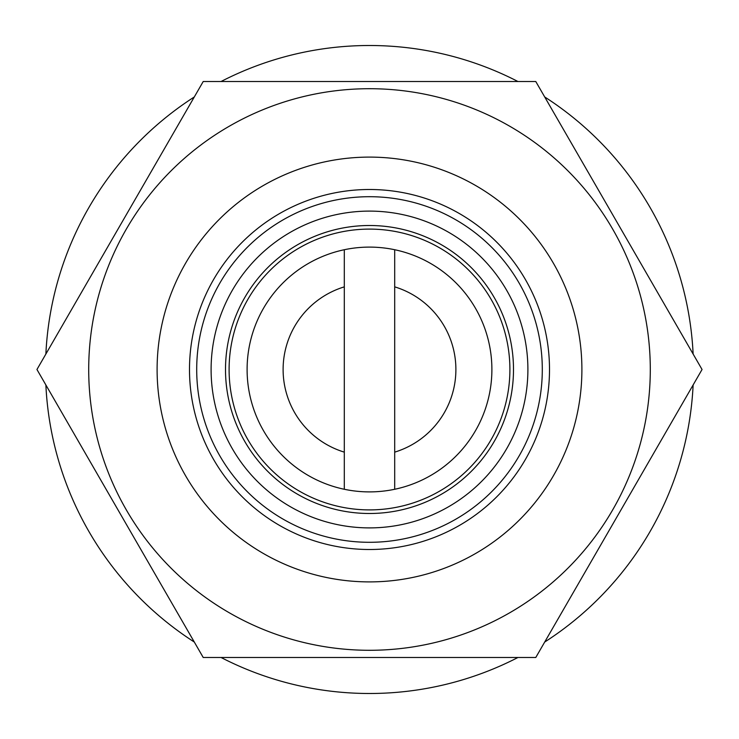<?xml version="1.0" encoding="UTF-8"?>
<svg xmlns="http://www.w3.org/2000/svg" width="739" height="739" viewBox="0 0 739 739"><rect width="100%" height="100%" fill="white"/><g stroke="black" fill="none" stroke-linecap="round" stroke-linejoin="round"><path stroke-width="1.11" d="M517.928 657.498A323.996 323.996 0 0 1 221.072 657.498M221.072 81.502A323.996 323.996 0 0 1 517.928 81.502M544.698 96.957A323.996 323.996 0 0 1 693.127 354.046M693.127 384.954A323.996 323.996 0 0 1 544.698 642.043M394.7 489.273A122.397 122.397 0 0 1 247.103 369.5A122.397 122.397 0 0 1 394.7 249.727A122.397 122.397 0 0 1 394.7 489.273L394.7 249.727M369.5 229.099A140.401 140.401 0 0 1 509.901 369.5A140.401 140.401 0 0 1 369.5 509.901A140.401 140.401 0 0 1 229.099 369.5A140.401 140.401 0 0 1 369.5 229.099M369.5 513.494A143.994 143.994 0 0 1 225.506 369.5A143.994 143.994 0 0 1 369.5 225.506A143.994 143.994 0 0 1 513.494 369.5A143.994 143.994 0 0 1 369.5 513.494M369.5 527.895A158.395 158.395 0 0 1 211.105 369.5A158.395 158.395 0 0 1 369.5 211.105A158.395 158.395 0 0 1 527.895 369.5A158.395 158.395 0 0 1 369.5 527.895M369.5 88.708A280.792 280.792 0 0 1 650.292 369.5A280.792 280.792 0 0 1 369.5 650.292A280.792 280.792 0 0 1 88.708 369.5A280.792 280.792 0 0 1 369.5 88.708M535.775 657.498L203.225 657.498L36.95 369.5L203.225 81.502L535.775 81.502L702.05 369.5L535.775 657.498M369.5 157.102A212.398 212.398 0 0 1 581.898 369.5A212.398 212.398 0 0 1 369.5 581.898A212.398 212.398 0 0 1 157.102 369.5A212.398 212.398 0 0 1 369.5 157.102M369.5 189.498A180.002 180.002 0 0 1 549.502 369.5A180.002 180.002 0 0 1 369.5 549.502A180.002 180.002 0 0 1 189.498 369.5A180.002 180.002 0 0 1 369.5 189.498M369.5 196.703A172.797 172.797 0 0 1 542.297 369.5A172.797 172.797 0 0 1 369.5 542.297A172.797 172.797 0 0 1 196.703 369.5A172.797 172.797 0 0 1 369.5 196.703M394.7 286.861A86.398 86.398 0 0 1 394.7 452.139M344.3 249.727L344.3 489.273M344.3 452.139A86.398 86.398 0 0 1 344.3 286.861M45.873 354.046A323.996 323.996 0 0 1 194.302 96.957M194.302 642.043A323.996 323.996 0 0 1 45.873 384.954"/></g></svg>
